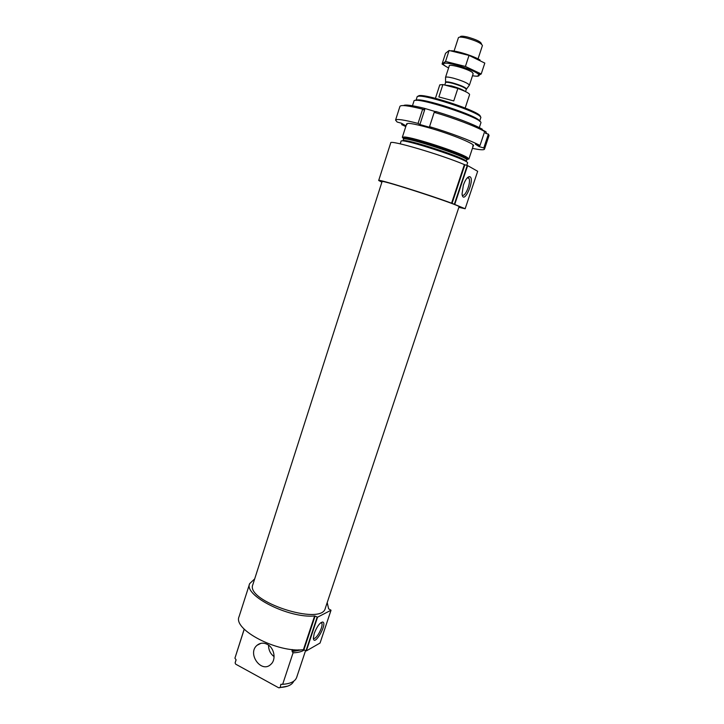 <?xml version="1.0" encoding="UTF-8"?>
<svg xmlns="http://www.w3.org/2000/svg" width="724" height="724" viewBox="0 0 724 724"><rect width="100%" height="100%" fill="white"/><g stroke="black" fill="none" stroke-linecap="round" stroke-linejoin="round"><path stroke-width="1.09" d="M292.333 649.537L292.152 651.609L293.075 652.822L282.668 684.307C290.487 683.764 295.148 681.474 296.65 677.447L305.555 650.641M304.27 649.962C301.763 651.7 298.035 652.65 293.075 652.822M244.25 629.183L234.92 658.197L244.196 629.129M234.92 658.197L236.124 659.826L235.119 662.94L236.033 659.7M293.727 681.194C292.08 684.895 287.591 686.986 280.26 687.456L280.858 684.307L282.668 684.307M235.119 662.94L235.689 664.161L278.704 687.8L279.817 687.474M287.636 686.153L278.704 687.8M480.148 116.627C483.56 112.292 418.083 90.889 418.273 96.401M479.614 121.243L480.736 117.849C484.401 113.46 416.716 91.333 417.078 97.043L415.983 100.446M479.514 121.17C480.012 116.338 418.553 96.247 416.101 100.437M479.315 127.596L480.836 122.999C484.646 118.6 413.476 95.342 413.956 101.143L412.472 105.749M457.088 157.443L461.279 158.42M466.908 159.343L468.871 159.036L467.333 157.542C459.885 152.456 413.467 137.279 404.454 136.99L402.327 137.288L403.73 138.691M408.825 141.27L412.771 142.963M466.781 165.325L467.55 163.009C470.754 160.375 400.019 137.252 401.051 141.28L400.218 143.859M378.688 180.484C376.797 178.466 428.056 194.385 451.577 203.191L452.066 203.353L464.88 164.764L464.383 164.601C441.088 154.655 389.268 139.46 390.734 142.863L378.688 180.484L381.883 182.177M458.853 207.335L465.152 208.747L477.677 171.289L467.632 165.606L464.88 164.764M465.143 208.738L452.066 203.353M463.369 185.154L462.03 194.15C463.74 206.34 475.921 177.516 469.442 176.62C467.342 176.937 465.324 179.778 463.369 185.154M459.043 206.765C462.156 205.842 380.1 179.027 382.073 181.606L252.857 584.594C244.956 601.146 321.909 626.296 325.302 608.269L459.043 206.765M249.644 583.653L239.083 616.622C232.63 629.536 277.6 653.129 303.428 649.663L303.899 649.772L315.085 616.079L314.614 615.961C288.93 618.558 243.508 595.499 249.644 583.653L254.694 578.874M327.203 602.576L328.624 608.821L331.031 610.232L317.546 617.192L315.085 616.079M320.053 643.03L306.343 650.912L303.899 649.772M314.252 633.382L313.365 638.115C313.881 647.609 327.936 623.237 322.705 621.997C319.845 622.595 317.022 626.387 314.252 633.382M267.265 644.342C274.306 647.754 276.45 659.555 270.876 664.324C261.436 673.827 246.839 653.591 257.038 645.301C260.07 642.831 263.473 642.505 267.265 644.342M274.106 656.632C270.369 653.799 268.523 649.971 268.559 645.156M462.138 194.837C464.926 198.394 471.568 181.923 468.835 178.231L467.487 177.615M313.365 638.016C315.456 641.229 323.845 626.296 321.746 623.138L320.958 622.604M486.392 133.569L486.003 131.786L485.496 133.316L488.383 134.121L483.777 147.94L484.483 149.171C483.922 150.194 479.894 149.922 472.419 148.357M435.441 112.7L435.839 111.478C456.518 117.75 471.994 123.65 482.256 129.162L481.958 130.067M484.483 149.171L489.053 135.497L488.383 134.121M480.003 145.497L484.664 131.524C476.301 126.619 454.12 118.139 434.201 112.329L429.549 126.655C449.396 132.528 471.577 140.854 480.003 145.497L475.351 144.185L479.17 146.628L483.777 147.94M402.028 123.56L401.684 124.628L405.775 126.573M435.757 111.713L424.318 108.31C412.128 105.315 405.214 104.401 403.576 105.577M482.057 129.759L486.003 131.786M424.318 108.31L423.812 109.894L422.662 109.161C408.49 105.65 400.915 104.718 399.947 106.365L395.557 120.103L397.141 122.021L401.494 123.252L406.001 125.858L401.684 124.628M422.662 109.161L418.056 123.424C403.947 119.795 396.444 118.682 395.557 120.103M472.645 146.004C478.98 145.515 451.64 134.085 427.848 127.496C412.526 123.324 405.576 122.338 406.978 124.546M418.056 123.424L419.902 124.528L431.35 127.759L429.549 126.655M425.006 108.754L419.902 124.528M479.578 145.379L479.17 146.628M465.188 108.003L469.595 94.627C469.405 93.324 465.487 91.278 457.839 88.473L442.898 84.554L439.785 84.88L435.441 98.283M442.898 84.554L438.871 96.944L453.758 100.935L457.839 88.473M481.587 44.227L481.415 43.856C481.044 41.838 476.374 39.549 467.405 37.005C462.79 35.965 460.401 35.938 460.229 36.933L459.867 37.132M478.039 58.897L482.419 45.585C481.397 43.241 476.075 40.725 466.473 38.028C461.641 36.924 458.953 36.824 458.401 37.739L454.075 51.06M469.161 85.45L469.396 85.142C467.957 83.151 462.627 80.826 453.387 78.165C448.817 77.016 446.201 76.744 445.55 77.341L445.559 77.73M448.59 67.938C443.016 65.06 441.948 63.477 445.378 63.178C451.532 62.735 473.197 69.821 477.903 73.812L478.22 74.065C480.329 76.129 478.419 76.69 472.501 75.758M449.278 66.056C447.812 63.205 468.871 69.133 472.582 72.635L473.053 73.821M477.026 76.282L481.216 73.966L465.405 66.454L445.55 61.44L442.074 64.029L445.785 66.4M465.405 66.454L469.016 55.413L484.809 63.088L481.216 73.966M445.55 61.44L449.097 50.481L469.016 55.413M442.074 64.029L445.55 53.295L449.097 50.481M451.441 50.734C458.392 51.178 473.858 56.182 480.048 59.992M298.94 649.871L291.953 650.695M301.845 649.781L292.152 651.609M460.247 158.764L463.17 159.334M466.853 159.642C467.894 159.497 467.595 158.918 465.957 157.913C458.735 153.017 414.065 138.42 405.34 138.103C403.431 137.949 402.843 138.239 403.603 138.963M406.752 140.89L409.44 142.157M463.107 160.058L464.871 160.275M467.333 157.542L465.957 157.913C466.989 159.19 467.251 159.886 466.745 159.995C469.813 157.37 402.553 135.388 403.476 139.316C403.132 138.927 403.757 138.528 405.34 138.103L404.454 136.99M404.825 140.646L406.381 141.515M466.745 159.995L466.22 161.588C469.261 159.027 402.019 137.053 402.969 140.909L403.476 139.316M451.577 203.191L464.383 164.601M454.41 204.087L467.242 165.461M454.799 204.213L467.632 165.606M303.428 649.663L314.614 615.961M305.953 650.858L317.157 617.138M306.343 650.912L317.546 617.192M320.026 643.102L331.004 610.26M466.383 89.124L466.5 88.916C465.224 87.206 460.555 85.188 452.5 82.862C448.509 81.848 446.228 81.604 445.658 82.102L445.622 82.337M469.396 85.142L466.292 89.36C465.279 87.713 460.645 85.676 452.391 83.278C448.247 82.237 445.975 82.002 445.559 82.59L445.55 77.341M465.089 91.396C462.636 89.622 458.111 87.803 451.523 85.948L444.853 85.061M279.554 687.773L280.26 687.456M406.662 123.831L402.327 137.288M473.324 145.615L468.871 159.036M465.152 208.747L477.677 171.289M320.053 643.075L331.031 610.232M257.038 645.301L260.875 643.346M467.324 177.778L468.835 178.231M467.858 177.579L469.442 176.62M320.85 622.685L321.746 623.138M321.112 622.622L322.705 621.997M420.535 144.203L420.282 144.981L420.535 144.203M450.093 153.859L449.839 154.637L450.093 153.859M449.278 65.812L445.504 77.423M473.197 73.631L469.387 85.224M445.559 82.59L444.762 85.043M466.292 89.36L465.55 91.622M477.903 73.812L480.247 73.694M445.378 63.178L444.59 62.545"/></g></svg>

